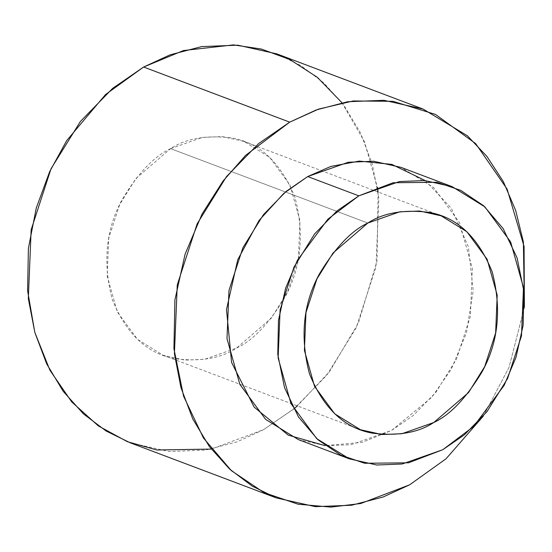 <?xml version="1.0" encoding="UTF-8"?>
<svg xmlns="http://www.w3.org/2000/svg" width="552" height="552" viewBox="0 0 552 552"><rect width="100%" height="100%" fill="white"/><g stroke="black" fill="none" stroke-linecap="round" stroke-linejoin="round"><path stroke-width="0.41" stroke-dasharray="2.76 2.07" d="M298.322 439.592L325.68 445.705L351.003 444.712L391.651 430.408L413.303 415.49L435.873 392.327L456.456 359.214L470.366 316.496L472.353 268.327L459.499 222.615L433.741 187.583L401.028 167.373M483.421 415.98L509.061 367.301L524.4 307.367L509.061 367.301L483.421 415.98M425.254 180.587L451.384 208.332L468.365 246.73L473.209 290.483L466.419 332.994L451.274 369.281L431.802 397.247L391.651 430.408L362.298 442.338L325.231 445.671M130.21 442.801L169.305 451.536L205.475 450.115L237.029 441.883L263.545 429.684L294.478 408.376L326.722 375.277L356.123 327.971L375.995 266.947L378.838 198.133L372.303 164.234L360.47 132.832L343.924 105.342L323.672 82.786L300.937 65.647L276.938 53.917M341.964 102.748L364.43 141.616L377.375 187.314M378.079 192.027L377.037 261.013L358.4 323.037L329.565 371.634L297.376 405.913M293.733 408.991L263.545 429.684L211.285 449.087M170.596 148.626C154.277 156.161 138.207 173.011 122.378 199.175C105.936 228.873 102.555 262.269 112.222 299.363C126.277 334.015 147.253 353.804 175.15 358.745C200.652 361.836 221.124 358.282 236.56 348.084C252.878 340.549 268.948 323.7 284.777 297.535C301.219 267.837 304.6 234.441 294.927 197.347C280.878 162.702 259.902 142.906 232.006 137.965C206.503 134.874 186.031 138.428 170.596 148.626L202.536 137.386L222.428 136.606L243.929 141.415L269.631 157.292L289.869 184.816L299.971 220.731L298.411 258.584L287.482 292.146L271.308 318.166L236.56 348.084L204.619 359.324L184.727 360.104L163.226 355.302L137.524 339.418L117.286 311.894L107.185 275.979L108.744 238.133L119.674 204.564L135.847 178.551L170.596 148.626L367.825 223.042L170.596 148.626M243.929 141.415L441.158 215.832M163.226 355.302L360.456 429.718"/><path stroke-width="0.83" d="M452.164 186.666L401.028 167.373L373.663 161.253L348.346 162.247L307.699 176.55L358.828 195.843L327.957 219.103L297.466 260.185L285.612 288.227L278.463 320.326L277.787 354.453L284.542 387.69L298.453 416.939L317.973 439.785L340.812 455.145L364.63 463.266L408.549 462.804L442.787 449.701L473.664 426.448L504.148 385.365L516.01 357.323L523.151 325.225L523.827 291.097L517.072 257.853L503.162 228.611L483.642 205.758L460.803 190.399L436.984 182.277L393.065 182.746L358.828 195.843L399.482 181.546L424.798 180.545L452.164 186.666L484.877 206.876L510.634 241.907L523.489 287.62L521.502 335.788L507.592 378.506L487.009 411.619L464.439 434.783L442.787 449.701L402.132 464.004L376.816 465.005L349.45 458.884L316.738 438.674L290.987 403.643L278.125 357.931L280.112 309.762L294.023 267.044L314.605 233.931L337.182 210.76L358.828 195.843L307.699 176.55L286.046 191.468L263.47 214.638L242.894 247.751L228.976 290.469L226.996 338.638L239.851 384.351L265.609 419.382L298.322 439.592L349.45 458.884M367.825 223.042C383.26 212.844 403.733 209.291 429.235 212.382C457.132 217.322 478.108 237.118 492.163 271.763C501.83 308.858 498.449 342.254 482.006 371.951C466.178 398.116 450.108 414.966 433.789 422.501C418.354 432.699 397.882 436.252 372.386 433.161C344.482 428.221 323.507 408.432 309.458 373.78C299.784 336.685 303.165 303.289 319.608 273.592C335.437 247.427 351.507 230.577 367.825 223.042L333.077 252.968L316.91 278.988L305.974 312.549L304.414 350.396L314.516 386.31L334.753 413.834L360.456 429.718L381.956 434.527L401.849 433.741L433.789 422.501L468.538 392.582L484.711 366.562L495.641 333.001L497.2 295.154L487.099 259.233L466.861 231.709L441.158 215.832L419.658 211.023L399.765 211.809L367.825 223.042M423.039 109.041L276.938 53.917L237.85 45.174L201.68 46.596L170.126 54.827L143.61 67.027L289.703 122.151L245.599 155.374L222.987 181.132L202.046 214.066L185.106 254.127L174.901 299.984L173.928 348.733L183.581 396.226L203.453 438.005L231.343 470.642L263.966 492.584L297.99 504.19L330.793 507.109L360.739 503.521L409.639 484.808L446.044 458.788L483.421 415.98L446.044 458.788L409.639 484.808L383.122 497.007L351.569 505.239L315.399 506.66L276.31 497.925L252.319 486.188L229.577 469.048L209.325 446.492L192.786 419.002L180.946 387.601L174.418 353.701L177.254 284.887L197.126 223.864L226.527 176.557L258.778 143.465L289.703 122.151L316.227 109.951L347.781 101.72L383.95 100.298L423.039 109.041L467.385 135.771L486.926 156.416L503.32 181.567L515.678 210.464L523.393 241.969L524.4 307.367L524.069 246.399L507.129 189.136L475.707 143.651L435.521 114.443L393.058 101.326L353.218 100.961L318.538 109.123L289.703 122.151L143.61 67.027L112.677 88.341L80.433 121.433L51.032 168.739L31.153 229.763L28.318 298.577L34.852 332.476L46.685 363.878L63.232 391.368L83.476 413.924L106.219 431.064L130.21 442.801L276.31 497.925M325.231 445.671L288.254 435.142L254.134 407.1L231.585 362.436L226.499 309.52L237.753 259.695L259.06 220.448L283.79 193.386L307.699 176.55L330.883 166.421L359.29 161.08L391.872 164.413L425.254 180.587M211.285 449.087L156.837 449.983L127.353 441.683L98.29 425.861L71.725 401.911L49.908 370.219L34.804 332.318L27.6 290.725L28.393 248.379L36.266 208.035L49.639 171.72L66.702 140.587L105.535 94.551L143.61 67.027L183.499 50.536L233.572 44.891L261.475 49.066L289.966 59.588L317.448 77.39L341.964 102.748M377.375 187.314L378.079 192.027M297.376 405.913L293.733 408.991"/></g></svg>
